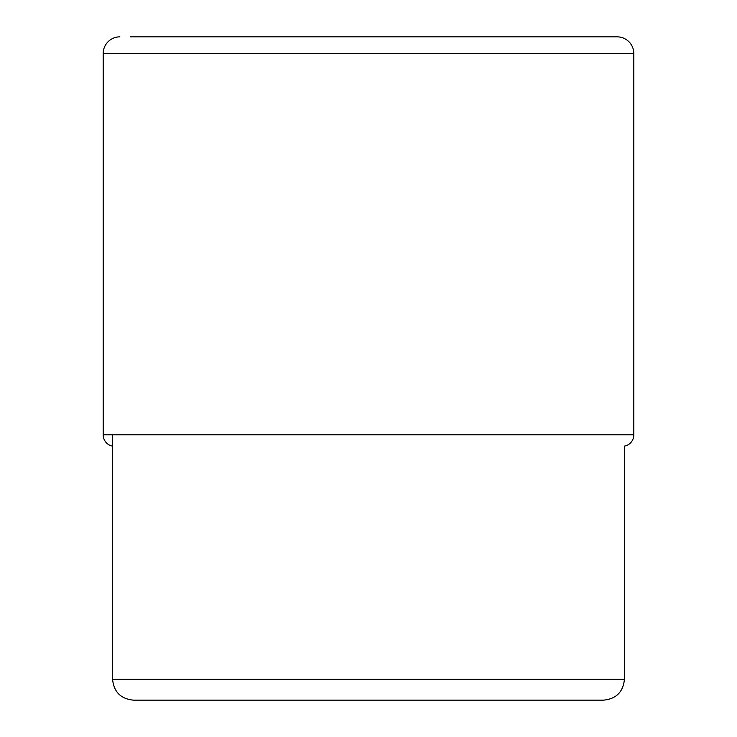 <?xml version="1.0" encoding="UTF-8"?>
<svg xmlns="http://www.w3.org/2000/svg" width="737" height="737" viewBox="0 0 737 737"><rect width="100%" height="100%" fill="white"/><g stroke="black" fill="none" stroke-linecap="round" stroke-linejoin="round"><path stroke-width="1.11" d="M130.338 36.85L617.109 36.85A16.711 16.711 0 0 1 633.82 53.561L633.82 434.83L103.18 434.83L103.18 53.561L103.18 434.83A11.488 11.488 0 0 0 112.577 446.125A11.488 11.488 0 0 1 103.18 434.83M103.18 53.561A16.711 16.711 0 0 1 119.891 36.85A16.711 16.711 0 0 0 103.18 53.561L633.82 53.561M133.471 700.15L368.5 700.15L133.471 700.15C120.785 698.916 113.82 691.951 112.577 679.256L624.423 679.256L624.423 446.125A11.488 11.488 0 0 0 633.82 434.83M368.657 700.15L603.529 700.15C616.215 698.916 623.18 691.951 624.423 679.256M112.577 679.256L112.577 434.83"/></g></svg>
